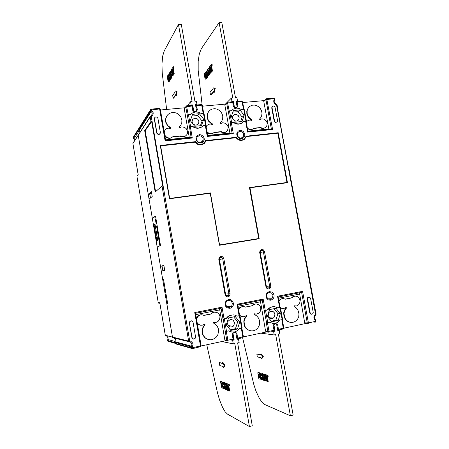 <?xml version="1.0" encoding="UTF-8"?>
<svg xmlns="http://www.w3.org/2000/svg" width="449" height="449" viewBox="0 0 449 449"><rect width="100%" height="100%" fill="white"/><g stroke="black" fill="none" stroke-linecap="round" stroke-linejoin="round"><path stroke-width="0.67" d="M202.813 126.057L200.967 127.465L197.942 128.307L195.523 128.094L192.509 126.697L190.354 126.915L192.307 138.017L165.12 140.902L159.603 108.927L150.617 109.983L150.729 109.393L151.442 109.023L151.824 110.628L150.965 111.386L150.842 110.909L151.824 110.628L153.261 112.862L152.828 115.348L151.723 116.381L150.213 116.903L150.769 115.999L151.257 116.594L163.11 185.729L162.05 186.004L155.163 192.02L144.713 130.681L150.982 121.376L152.02 121.039L145.212 130.637L144.713 130.681M138.618 134.498L138.241 135.261L148.271 194.406L151.352 191.622L152.183 196.499L149.079 199.165L152.312 218.248L155.55 216.339M138.971 128.223L138.719 129.57L138.618 128.981L133.527 136.855L133.448 138.135L133.914 138.904L133.471 138.225L133.516 137.068L138.618 128.981L140.116 132.197L139.269 130.547L133.914 138.904L134.195 139.229L133.914 138.904L139.269 130.547L140.094 132.012M152.312 218.248L155.506 216.076L160.529 245.603L157.195 247.029L160.467 266.324L163.891 265.398L164.732 270.36L161.286 271.162L162.656 279.239L163.509 279.093L167.662 303.563L166.775 303.552L172.478 337.177L173.045 337.749L172.467 337.104L173.045 337.749L189.113 341.756M174.027 337.979L175.306 339.478L175.076 341.493L167.808 339.511L167.977 339.107L167.808 339.511L175.076 341.493L175.295 339.45L174.027 337.979L175.34 339.612L174.813 342.222L175.391 343.833L175.913 343.906L174.981 343.255L175.553 343.895L191.684 348.435M201.051 345.999L225.796 340.673L224.809 339.966L219.499 308.547M192.503 348.649L200.574 346.628L194.743 312.566L195.528 313.284L201.146 345.842L200.557 346.774M174.964 341.683L191.392 346.185L192.346 346.768L191.364 346.903L191.869 344.849L191.706 343.564L190.825 342.351L189.444 341.835M190.651 114.512L192.481 112.924L195.612 111.908L198.986 112.317L201.315 113.53L203.448 113.328L205.547 125.176L206.136 125.333L205.311 125.417L207.264 136.429L233.295 133.667L231.336 122.802L233.401 122.594L236.101 123.913L238.267 124.199L241.023 123.604L242.78 122.476M273.767 306.622L270.618 307.206L268.766 308.345L267.295 309.973L265.224 310.394L263.181 299.085L237.061 304.231L239.098 315.709L239.923 315.54L242.129 327.933L239.452 328.589L237.128 330.857L234.608 331.923L231.903 332.041L228.721 330.851L226.549 331.306L224.348 318.79L226.515 318.347L228.704 316.203L231.488 315.035L234.473 315.018L237.252 316.163L239.39 315.726L241.596 328.14M233.357 314.884L229.63 315.518L227.587 316.826L226.24 318.324L224.073 318.762L222.042 307.189L194.743 312.566M308.89 297.182L307.621 297.681L307.228 299.208L309.799 313.004L310.495 313.986L311.443 314.233M191.431 320.839L189.938 321.271L189.326 322.797L191.886 337.715L192.464 338.647L193.3 339.029M272.386 106.379L271.696 107.822L274.204 121.252L275.467 122.442L276.792 122.094M154.669 117.728L154.31 118.963L156.785 133.241L158.115 134.453L159.3 134.346L159.945 133.768M240.035 130.401L238.38 130.996L236.87 133.14L236.803 134.997L238.144 137.506L239.744 138.511L242.174 138.618L243.779 137.652L244.812 135.413L244.654 133.679L243.229 131.456L241.714 130.592L240.035 130.401L239.906 131.462L238.267 132.186L237.347 133.785L237.51 135.794L238.75 137.445L240.131 138.073L241.663 138.011L242.937 137.209L243.65 135.867L243.521 133.841L242.679 132.511L241.388 131.664L239.906 131.462M199.362 134.666L196.931 135.867L196.039 137.473L195.949 139.37L197.33 141.935L198.986 142.962L201.646 143.023L203.201 142.069L204.295 139.779L204.149 138.006L203.318 136.395L201.107 134.852L199.362 134.666L199.283 135.744L197.571 136.479L196.6 138.067L196.679 139.998L197.768 141.654L199.053 142.395L200.905 142.479L202.274 141.732L203.128 140.301L203.094 138.359L202.37 137.04L201.186 136.103L199.283 135.744M269.293 291.603L267.638 292.372L266.465 293.842L266.077 296.716L266.818 298.518L268.199 299.809L270.865 300.258L273.183 298.821L274.013 297.098L274.064 295.15L273.329 293.354L271.954 292.063L269.293 291.603M228.485 299.511L226.049 300.982L225.162 302.749L225.084 304.753L225.841 306.594L227.273 307.913L230.051 308.362L232.475 306.88L233.357 305.112L233.429 303.114L232.038 300.538L230.371 299.595L228.485 299.511M265.954 286.877L266.992 288.578L268.828 289.016L270.382 287.932L270.786 286.26L264.433 251.328L263.237 249.762L261.38 249.515L260.089 250.497L259.713 252.433L265.954 286.877L266.431 286.748L267.278 287.983L268.401 288.157L269.406 287.405L269.625 286.142L263.389 251.816L262.704 250.688L261.486 250.379L260.487 251.019L260.184 252.254L266.431 286.748M225.044 294.684L225.881 296.233L227.733 296.896L229.473 295.981L230.084 294.028L223.765 258.304L222.53 256.699L220.594 256.458L219.235 257.468L218.792 259.152L225.044 294.684L225.606 294.533L226.313 295.689L227.587 295.981L228.676 295.234L228.956 294.016L222.732 258.798L222.025 257.642L220.756 257.333L219.673 258.04L219.398 259.365L225.606 294.533M246.153 136.614L246.007 136.215L245.345 137.849L244.183 139.123L241.792 140.071L238.728 139.482L236.342 137.259L236.37 138.101L238.172 139.69L239.918 140.385L241.742 140.492L238.593 139.914L236.084 137.703L205.715 141.003L203.981 143.742L201.073 144.976L197.796 144.398L195.203 142.142L197.796 144.398L199.653 144.96L201.534 144.909L204.317 143.439L205.361 141.951L205.535 140.593L203.958 143.293L201.107 144.55L197.919 143.955L195.45 141.688L195.203 142.142L160.613 145.891L169.643 198.43L210.39 192.89L219.589 244.924L258.708 238.503L249.47 187.575L286.978 182.479L277.813 133.179L246.153 136.614L244.531 139.28L241.742 140.492L244.531 139.28L246.153 136.614L277.813 133.179L278.189 132.73L287.478 182.704L286.978 182.479L277.813 133.179M165.12 140.902L165.642 140.172L160.282 109.118L159.272 108.332M189.326 137.663L184.23 108.68L185.712 106.834L189.517 127L190.572 126.674L188.473 114.736L187.418 115.067M205.547 125.176L203.419 125.389L201.59 127.005L198.464 128.049L195.079 127.662L192.733 126.461L190.572 126.674M192.694 107.681L192.329 109.028L192.728 110.387L193.845 111.442L195.298 111.745L196.606 111.2L197.38 109.708L197.027 108.08L195.949 107.249M160.428 109.977L184.915 107.766L186.481 105.869L188.226 114.815M243.313 336.902L266.56 331.901L265.606 331.21L260.313 300.488M228.558 330.885L231.662 332.007M236.533 336.733L237.263 335.487L237.027 333.753L236.034 332.647L234.266 332.355L232.952 333.119L232.268 334.46L232.38 336.037L233.351 337.435M237.656 338.911L242.881 337.67L241.315 328.202M234.159 339.966L232.655 340.291L233.284 343.867L234.788 343.541L249.442 426.55L252.282 425.798L237.628 342.924L239.126 342.598L238.498 339.034L236.999 339.354L235.826 332.737L234.389 332.513L232.992 333.343L234.159 339.966L232.924 339.932L233.048 339.096L227.845 340.213L227.755 341.055L225.796 340.673M280.109 320.042L277.937 322.219L275.54 323.263L272.599 323.336L269.832 322.202L267.756 322.64L265.544 310.405L267.621 309.984L269.922 307.756L272.324 306.779L274.883 306.706L277.892 307.896L279.94 307.481L282.157 319.615L280.109 320.042M283.757 328.202L305.606 323.505L304.686 322.82L299.404 292.765M315.956 321.209L315.305 322.18L315.484 321.361L308.418 322.882L308.244 323.707L305.606 323.505M315.686 320.199L314.558 318.526L314.351 317.325L314.811 315.843L315.726 315.018L315.613 314.362L314.266 315.754L313.873 317.241L314.322 319.256L315.305 320.384L315.344 319.637M289.055 169.615L288.634 169.537L277.37 109.085L277.875 109.169L277.622 109.404M288.791 169.52L276.393 104.348M277.089 104.993L274.457 102.782L274.176 101.468L274.603 100.228L274.204 99.599L274.709 99.678L274.597 100.273M268.906 129.239L263.759 101.48L265.909 99.639L271.342 128.981L272.582 129.492L247.629 132.141L247.977 131.456L271.342 128.981M242.707 102.557L264.371 100.604L266.734 98.758L272.582 129.492M243.914 121.331L242.168 122.908L239.182 123.924L236.741 123.767L233.671 122.358L231.605 122.56L229.495 110.881L231.561 110.69L233.323 109.118L236.32 108.13L238.756 108.304L241.798 109.724L243.841 109.534L245.951 121.123L243.914 121.331M229.955 133.364L224.831 105.004L226.661 103.163L230.533 122.886L231.605 122.56M195.624 105.403L196.275 104.993L196.589 105.61L201.713 105.156L201.332 104.578M202.448 106.189L225.477 104.112L227.424 102.22L229.198 110.976M236.544 103.584L237.757 104.763L237.802 106.553L236.645 107.805L234.883 107.822L233.25 106.166L233.256 102.484L232.262 101.816M236.202 101.704L236.791 101.379L237.139 101.979L242.05 101.541L241.618 100.986M232.088 110.095L231.499 110.695M198.553 123.155L198.615 123.503M234.541 120.826L236.803 121.146L238.621 119.934L239.182 117.829L238.29 115.634L236.696 114.489L234.243 114.529L232.627 116.285L232.526 118.244M237.605 120.461L237.701 120.798M274.519 330.116L273.851 331.121L273.991 330.284L269.007 331.356L268.872 332.193L266.56 331.901M269.613 322.247L273.104 323.409M277.308 327.983L278.021 326.642L277.605 324.818L276.298 323.768L274.984 323.74L273.716 324.61L273.183 325.89L273.346 327.366L274.199 328.679M278.358 330.138L283.392 328.915L281.826 319.682M268.221 315.591L269.394 317.735L270.629 318.442L272.021 318.554L273.329 318.055L274.378 316.96L274.883 314.21L274.322 312.796L273.278 311.741L270.983 311.264L269.664 311.825L268.676 312.919L268.221 315.591M227.542 323.987L228.861 326.277L230.253 326.962L231.791 326.951L233.94 325.385L234.496 322.55L233.126 320.227L231.684 319.565L230.107 319.632L228.025 321.282L227.542 323.987M191.981 122.033L193.418 124.418L196.017 125.237L198.29 124.019L198.963 121.887L198.407 120.035L197.459 118.963L194.832 118.16L192.565 119.423L191.981 122.033M307.599 299.202L307.823 297.911L308.704 297.221L309.945 297.434L310.613 298.355L313.228 312.358L312.936 313.57L311.797 314.255L310.809 313.958L310.186 313.065L307.599 299.202L307.228 299.208M189.579 323.039L189.82 321.731L190.825 320.917L192.256 321.097L192.991 322.034L195.596 337.12L195.119 338.484L193.598 339.09L192.155 337.889L189.349 323.005M277.521 120.45L277.241 121.724L276.326 122.235L275.254 121.971L274.535 121.05L272.021 107.642L272.15 106.727L272.93 106.015L274.03 106.071L275.018 107.137L277.521 120.45M160.355 132.354L160.147 133.505L159.025 134.251L157.969 134.105L156.987 133.056L154.484 118.71L154.692 117.689L155.466 117.021L156.875 117.077L157.868 118.126L160.355 132.354M269.125 292.484L267.772 293.118L266.902 294.196L266.599 296.767L268.019 298.888L270.382 299.393L271.634 298.832L272.543 297.777L272.913 295.189L271.516 293.017L269.125 292.484M228.367 300.398L227.082 300.953L226.122 301.992L225.628 304.456L226.779 306.661L228.406 307.475L229.613 307.47L231.763 305.999L232.352 303.518L231.656 301.728L230.741 300.858L228.367 300.398M219.892 257.777L219.993 258.209L219.836 257.833M278.958 301.301L280.058 299.758L281.804 298.742L283.774 298.624L285.261 299.18L291.996 297.839L293.652 296.492L295.521 296.099L297.294 296.531L298.787 297.687L300.005 300.336L299.949 302.317L298.585 304.837L296.424 305.999L293.983 305.763L294.129 306.577L296.267 307.952L297.889 310.006L299 313.862L298.742 316.545L297.704 318.986L295.992 320.917L294 322.062L291.631 322.5L288.898 321.961L286.518 320.373L284.812 317.954L283.998 313.503L284.728 310.585L286.372 308.16L286.226 307.346L283.487 308.609L281.905 308.429L280.462 307.677M282.775 298.568L280.631 299.062L278.857 300.74M280.518 307.986L282.848 308.609M294.011 305.915L295.313 306.072M295.122 296.104L293.001 296.615L291.698 297.687L291.996 297.839M285.867 307.66L285.962 308.154L284.43 310.321L283.65 312.936L284.043 317.033L286.198 320.434L288.365 321.877L290.829 322.455M246.305 122.285L247.186 121.118L248.69 120.242L250.267 120.051L252.012 120.512L251.872 119.731L249.689 118.182L248.056 116.016L247.163 113.479L247.113 110.864L248.022 108.271L249.745 106.334L252.08 105.223L254.28 105.038L256.587 105.577L258.686 106.806L260.386 108.607L261.52 110.808L261.986 113.199L261.728 115.55L260.942 117.385L259.606 118.963L259.747 119.737L261.756 118.85L264.063 119.148L266.392 121.034L267.256 123.144L266.734 126.27L265.561 127.555L264.248 128.156L262.345 128.19L260.656 127.494L253.943 128.195L252.557 129.217L250.694 129.576L248.914 129.155L247.36 128.072M260.656 127.494L260.297 127.769L260.695 128.004L262.643 128.549L265.449 127.628M247.174 121.129L246.265 122.066M247.489 128.768L250.413 129.851L253.191 128.863M249.156 106.834L247.208 109.528L246.77 111.161L246.821 113.777L248.179 117.088L251.575 120.332M238.644 309.967L239.76 308.025L241.775 306.718L243.712 306.521L245.491 307.116L252.523 305.713L254.156 304.377L256.183 303.917L258.781 304.781L260.078 306.173L260.802 307.98L260.588 310.893L258.921 313.194L256.705 314.104L254.521 313.812L254.673 314.642L256.822 315.984L258.467 317.982L259.455 320.429L259.679 323.089L259.118 325.693L257.827 327.983L255.93 329.718L254.14 330.587L251.934 330.952L249.094 330.413L246.624 328.797L244.868 326.328L244.06 321.776L244.84 318.784L246.574 316.304L246.428 315.467L244.733 316.523L243.032 316.781L240.945 316.18L239.536 314.962M243.117 306.493L240.423 307.183L238.537 309.344M239.957 315.72L242.718 316.758M254.544 313.93L255.762 314.115M255.981 303.917L253.64 304.45L252.282 305.55L252.523 305.713M246.125 315.737L246.22 316.276L244.638 318.442L243.79 321.046L244.071 325.143L245.266 327.585L247.13 329.476L250.722 330.862M206.13 126.904L207.028 125.406L208.763 124.261L210.536 124.019L212.355 124.485L212.214 123.688L209.503 121.651L208.078 119.518L207.326 117.105L207.331 114.635L208.207 112.138L209.756 110.28L211.849 109.079L214.785 108.664L217.058 109.141L219.157 110.258L220.891 111.919L222.126 113.979L222.749 116.263L222.71 118.575L221.873 120.966L220.279 122.886L220.425 123.677L222.704 122.745L225.471 123.323L227.576 125.372L228.26 127.454L227.553 130.491L226.358 131.692L224.781 132.326L223.058 132.315L221.306 131.602L214.302 132.337L212.641 133.471L210.811 133.751L208.701 133.157L206.983 131.697M221.306 131.602L220.998 131.877L221.626 132.219L223.669 132.674L225.291 132.36L226.622 131.501M207.023 125.411L206.085 126.64M207.118 132.455L208.673 133.561L210.497 134.021L212.276 133.768L213.864 132.758M209.032 110.987L207.219 114.141L207.208 118.222L208.673 121.275L211.984 124.328M196.567 319.306L197.728 316.64L199.884 315.08L201.865 314.777L203.958 315.4L211.305 313.935L212.45 312.886L214.179 312.173L216.856 312.42L218.388 313.408L219.482 314.912L219.993 316.73L219.539 319.525L218.012 321.495L215.784 322.483L213.326 322.219L213.471 323.072L215.576 324.33L217.226 326.187L218.281 328.488L218.641 331.02L217.838 334.774L216.469 336.924L214.639 338.512L212.259 339.545L210.525 339.781L207.651 339.292L205.137 337.766L203.302 335.397L202.381 332.485L202.493 329.403L203.616 326.546L205.013 324.801L204.862 323.948L202.819 325.121L200.664 325.244L198.621 324.369L197.145 322.657M201.797 314.771L200.102 314.901L198.424 315.686L197.122 317.056L196.438 318.56M197.246 323.229L198.828 324.649L200.686 325.244M213.337 322.298L214.358 322.494M215.2 312.083L212.764 312.521L211.305 313.935M204.615 324.167L204.716 324.762L203.448 326.311L202.37 328.679L202.005 331.278L202.404 333.854L204.306 337.182L206.282 338.731L208.617 339.579M164.233 132.006L165.047 130.025L166.658 128.655L168.701 128.15L170.979 128.633L170.839 127.819L168.257 125.978L166.826 124.076L165.956 121.887L165.782 118.833L166.691 116.134L167.988 114.467L169.716 113.249L172.461 112.469L174.689 112.576L176.855 113.277L178.786 114.529L180.953 117.217L181.918 120.461L181.806 122.667L180.908 125.058L179.258 126.977L179.398 127.791L181.783 126.831L184.488 127.325L186.189 128.605L187.458 131.108L187.446 133.162L186.835 134.649L185.415 136.036L183.91 136.614L182.07 136.614L180.251 135.89L172.938 136.653L171.192 137.821L169.15 138.101L166.618 137.226L164.789 135.211M180.251 135.89L180.004 136.165L181.115 136.698L183.254 136.945L184.881 136.462L186.2 135.424M165.047 130.025L164.166 131.619M164.94 136.098L166.77 137.731L169.032 138.382L171.181 138L172.938 136.653M179.269 127.045L180.043 126.225M167.05 115.561L165.602 118.856L165.732 122.184L167.499 125.675L170.676 128.504M167.791 339.534L168.038 337.727L167 336.279L168.038 337.727L167.769 339.551M138.191 174.712L137.068 176.036L137.057 177.164L137.068 176.025L137.063 177.147L137.068 176.036L138.23 174.88L132.915 143.433L138.208 174.829M134.689 140.312L134.184 139.263L134.711 140.492M134.184 139.263L134.7 140.503L133.881 138.887M206.748 344.77L217.597 393.206L219.561 399.98L222.687 407.686L225.168 411.834L227.536 414.13L249.442 426.55M222.407 382.026L221.093 381.302M222.895 388.144L223.377 387.998M221.452 382.834L222.216 386.46L221.722 386.544L221.003 382.744L221.778 382.969L222.148 384.159L222.564 384.237L221.778 381.869L220.56 381.543L221.424 387.072L222.766 388.205L223.018 386.858L222.412 385.5L222.508 386.83L221.755 386.567M224.348 388.61L223.916 388.711L224.393 388.553L224 386.191M224.949 385.068L223.714 384.546L223.299 382.211L222.85 381.925M224.82 382.918L224.337 382.542M226.616 389.62L226.178 389.721L226.661 389.58L226.425 388.065M228.159 390.304L227.722 390.411L228.21 390.153L227.368 385.326M227.099 383.822L226.622 383.485M226.375 385.169L225.555 383.081L225.095 382.857M229.041 386.011L229.529 385.871L229.265 384.569L227.306 383.772M229.641 390.967L229.198 391.073L229.692 390.838L228.844 385.949M222.418 382.026L223.473 388.441L223.933 388.666L223.484 385.966L224.483 386.398L224.96 389.081L225.404 389.395L224.725 385.321L223.254 384.653L222.839 382.318L222.418 382.026L222.872 381.919L222.418 382.026M224.371 383.092L223.866 382.885L224.096 384.136L224.545 384.434L224.607 383.036M225.679 389.266L226.201 389.58L225.538 385.786L227.216 390.102L227.738 390.237L226.599 383.839L226.133 383.772L226.796 387.554L225.134 383.278L224.64 382.958L225.679 389.266M226.863 383.878L227.048 385.152L227.789 385.506L228.693 390.664L229.186 391.079L228.311 385.725L229.041 386.011L228.872 384.832L226.863 383.878L227.334 383.766L226.863 383.878M276.601 324.094L275.203 323.869L273.884 324.666L275.057 331.143L273.621 331.457L274.249 334.954L275.692 334.64L290.402 415.746L293.118 415.028L278.408 334.045L279.845 333.736L279.211 330.251L277.774 330.559L276.601 324.094M242.651 337.839L253.814 384.451L255.93 391.045L259.393 398.504L262.199 402.478L264.932 404.622L290.402 415.746M259.92 373.265L258.327 372.513M260.353 379.158L260.914 378.861M258.708 373.95L259.494 377.553L258.994 377.615L258.298 373.888L259.213 374.118L259.606 375.274L260.083 375.342L259.23 373.012L257.799 372.754L258.646 378.17L259.174 378.883L260.201 379.225L260.538 377.884L260.313 376.756L259.859 376.571L259.926 377.901L259.056 377.66M261.958 379.573L261.548 379.669L262.014 379.495L261.61 377.138M262.895 376.088L261.335 375.589L260.914 373.304L260.392 373.04M262.693 373.933L262.137 373.579M264.197 380.556L264.669 380.382L264.349 378.485M266.409 381.061L265.993 381.162L266.47 380.881L265.617 376.122M265.359 374.713L264.803 374.404M264.652 376.503L263.557 374.056L263.019 373.854M268.115 376.655L267.694 376.756L268.171 376.599L267.885 375.336L265.606 374.651M268.137 381.639L267.722 381.74L268.205 381.515L267.34 376.666M259.982 373.141L261.032 379.422L261.571 379.601L261.122 376.98L262.289 377.356L262.76 379.955L263.271 380.269L262.631 376.324L260.891 375.695L260.471 373.411L259.982 373.141L260.42 373.035L259.977 373.141M262.261 374.101L261.666 373.888L261.919 375.168L262.412 375.42L262.547 374.034M263.619 380.129L264.225 380.443L263.563 376.7L265.393 380.859L266.021 380.988L264.882 374.752L264.326 374.685L264.989 378.389L263.136 374.202L262.581 373.95L263.619 380.129M265.191 374.752L265.348 375.981L266.229 376.318L267.138 381.364L267.705 381.751L266.841 376.509L267.699 376.75L267.542 375.628L265.191 374.752M178.472 24.482L192.077 101.547L190.578 101.682L191.179 105.066L192.672 104.931L193.783 111.217L195.281 111.577L196.606 110.959L195.5 104.679L196.988 104.55L196.393 101.171L194.9 101.306L181.295 24.353L178.472 24.482L164.25 50.973L162.673 56.176L161.966 63.87L162.196 72.878L166.613 109.416M168.588 81.954L169.105 81.853L169.834 80.113M168.51 76.611L168.268 77.587L167.808 77.565L168.336 76.201L168.628 77.048L168.908 76.599L168.212 74.882L167.528 76.021L167.41 77.284L168.033 81.202L168.667 81.87L169.357 80.405L169.194 78.003L168.846 78.334L168.981 79.793L168.42 80.657L167.819 77.621M169.116 76.998L168.65 77.043L169.155 76.936M168.358 74.882L168.656 74.86M170.193 80.074L170.497 79.479L170.076 77.02L170.407 76.482M171.237 78.423L171.518 77.615M169.767 75.247L169.469 73.63L168.992 73.63M171.815 77.582L171.355 77.615L171.619 77.015L171.002 73.445L172.326 75.948L172.691 75.286L171.675 69.455L171.31 69.988L171.928 73.541L170.62 71.065L170.25 71.688L171.282 77.576L172.079 77.121L171.703 74.77M172.792 75.915L173.157 75.252L172.27 70.184M171.692 72.188L171.063 71.009L170.603 71.049M173.437 74.321L173.898 74.293L174.19 73.658L173.342 68.787L173.853 67.664L173.662 66.738L173.191 66.766M168.717 74.006L169.773 80.118L170.042 79.546L169.615 77.054L170.311 75.937L170.76 78.423L171.08 77.761L170.44 74.237L169.402 75.83L169.009 73.653L168.717 74.006M170.087 72.093L169.728 72.401L170.003 73.866L170.311 72.076M171.815 68.944L172.001 70.201L172.511 69.404L173.432 74.326L173.712 73.597L172.876 68.815L173.387 67.934L173.241 66.895L171.815 68.944M219.106 22.579L232.778 98L231.347 98.123L231.948 101.435L233.379 101.306L234.496 107.457L235.938 107.811L237.201 107.21L236.084 101.064L237.515 100.941L236.915 97.635L235.484 97.764L221.806 22.45L219.106 22.579L201.337 48.739L199.294 53.88L198.2 61.451L198.183 70.313L202.151 105.206M205.614 79.136L206.108 79.058L207.399 76.891L206.995 74.298L207.859 73.193L208.314 75.628L208.723 75.123L208.072 71.526L206.781 73.103L206.31 70.948L205.984 71.576L207.056 77.312M205.681 73.788L205.855 74.298L206.119 73.322L205.356 72.21L204.491 73.445L204.362 74.775L204.907 78.143L205.451 79.159L206.54 77.767L206.417 75.129L206.04 75.55L206.136 77.032L205.457 77.862L204.834 74.388L205.642 73.63L205.249 74.697L205.749 77.537M207.477 77.267L207.859 76.65L207.438 74.265L207.938 73.625M208.375 75.668L208.83 75.628L209.139 74.831M207.146 72.631L206.837 70.97L206.36 70.942M207.567 71.155L208.241 70.83M209.436 74.798L209.823 74.169L209.397 71.773M210.71 73.142L211.159 72.48L210.272 67.513M209.672 69.741L208.836 68.377L208.37 68.383M210.076 67.524L210.772 67.187M212.035 71.514L212.439 70.897L211.591 66.126L212.237 65.077L212.057 64.14L211.58 64.14M207.719 69.415L207.275 69.752L207.567 71.155L207.982 69.399M208.925 74.669L209.38 74.197L208.763 70.729L210.261 73.176L210.71 72.631L209.61 66.66L209.24 67.294L209.863 70.813L208.358 68.371L207.926 68.927L208.925 74.669M209.874 66.295L210.053 67.53L210.688 66.738L211.625 71.559L211.99 70.931L211.137 66.155L211.76 65.346L211.625 64.224L209.874 66.295M163.11 185.729L189.719 340.959L189.45 341.829L188.614 341.088L190.758 341.184L192.666 343.019L193.003 344.647L192.346 346.768L192.57 348.441L191.959 348.62L191.42 347.936L201.146 345.842L200.563 346.746M274.479 98.875L274.036 98.673L274.204 99.599L273.694 100.896L273.98 102.827L275.254 104.37L277.033 105.117M150.797 116.01L151.824 115.219L152.278 114.001L152.02 112.626L151.15 111.565L139.1 130.406M192.548 106.222L191.566 105.453M236.797 338.22L237.723 338.086L237.65 338.916L236.887 338.737M232.588 336.486L233.048 339.096L233.598 338.86M315.77 320.216L315.305 320.384L315.484 321.361L315.961 321.192L315.776 320.232M288.634 169.537L315.613 314.362L316.085 314.205L289.122 169.559M266.554 98.758L265.909 99.639L274.036 98.673L273.564 98.135M197.027 108.08L196.589 105.61L195.702 105.835M237.577 104.398L237.139 101.979L236.292 102.187M273.525 327.736L273.991 330.284L274.519 330.11L274.255 328.674M277.577 329.454L278.481 329.42L278.386 330.122L277.678 330.026M158.093 301.913L158.57 303.069L159.266 303.305L158.57 303.069L158.104 301.919L158.48 303.002L158.093 301.919L137.063 177.147L158.093 301.919M132.915 143.242L138.236 135.082L132.915 143.242M174.981 343.255L168.016 341.268L167.679 340.617L168.588 341.891L168.038 341.274L174.981 343.255L174.88 342.638L174.981 343.255L191.42 347.936L191.24 346.892L174.824 342.318M227.127 295.464L227.082 295.998L227.127 295.464M168.083 337.878L167.977 339.107L167.954 337.418L166.798 336.172L168.083 337.878M172.467 337.104L165.311 335.336L159.799 302.693L158.39 302.682L159.799 302.693L165.344 335.482L165.861 335.953L165.294 335.319L172.467 337.104L156.106 240.619L156.701 239.985L154.08 224.556L153.395 224.629L138.247 135.272L172.467 337.104L188.614 341.088L162.05 186.004M165.294 335.33L159.799 302.772L165.294 335.33M151.038 115.898L152.278 114.001L151.74 115.359L150.331 116.386L138.236 135.082M159.367 108.304L150.881 109.247L133.527 136.855L133.437 138.084L133.853 138.893L133.437 138.084L133.527 136.855L138.612 128.79M233.233 339.798L233.643 338.9M315.709 315.052L316.085 314.216M274.535 98.746L273.722 98.095L266.678 98.724M201.449 104.55L196.269 105.01L195.629 105.425M192.565 106.121L191.768 105.42L186.509 105.88M233.244 102.462L232.397 101.783L227.441 102.226M241.758 100.952L236.208 101.727M167.96 341.358L167.623 340.443L174.88 342.638L167.662 340.628L167.904 341.251M145.212 130.637L155.607 191.639M150.488 197.953L149.848 194.198L148.271 194.406M162.847 270.803L162.044 266.061L160.467 266.324M166.775 303.552L167.629 303.389L163.447 279.104L167.629 303.384M205.311 125.417L203.223 125.625M245.951 121.123L246.456 121.286L246.164 121.527L243.723 121.561M245.665 121.365L247.629 132.141M304.686 322.82L308.418 322.882L302.57 291.322L277.555 296.25L279.604 307.47L280.395 307.312L279.94 307.481M277.808 307.834L279.604 307.47M237.156 316.102L239.098 315.709M195.45 141.688L160.282 145.493L169.436 198.772L210.216 193.222L219.421 245.294L259.213 238.761L249.964 187.811L287.478 182.704M246.007 136.215L278.189 132.73M236.342 137.259L205.535 140.593M184.915 107.766L184.23 108.68M192.307 138.017L191.094 137.478L189.517 127M188.473 114.736L190.634 114.529M192.621 114.343L190.292 120.624L194.72 126.259L201.449 125.585L203.739 119.322L199.345 113.715L192.621 114.343M205.895 125.574L207.696 135.721L232.071 133.14L230.264 123.121L230.533 122.886M207.264 136.429L207.696 135.721M206.136 125.333L204.031 113.507L203.448 113.328M201.623 104.808L202.303 105.347L203.734 113.417M201.5 104.589L202.303 105.347L201.713 105.156L203.167 113.356M249.964 187.811L249.47 187.575L286.978 182.479M259.213 238.761L258.708 238.503L249.47 187.575M219.421 245.294L219.589 244.924L258.708 238.503M210.216 193.222L219.589 244.924M169.436 198.772L169.643 198.43L210.39 192.89M160.282 145.493L160.613 145.891L195.203 142.142M237.061 304.231L237.757 304.944L239.631 315.524M242.903 337.547L243.403 336.756L241.854 328.039M239.923 315.54L239.39 315.726M237.476 329.01L230.719 330.43L226.223 324.88L228.519 317.943L235.27 316.567L239.732 322.09L237.476 329.01L235.456 328.747L230.242 329.841M222.962 318.913L221.088 308.233L195.528 313.284M222.042 307.189L221.088 308.233M224.809 339.966L226.728 340.342L223.232 318.936M225.432 331.441L226.549 331.306M227.727 341.055L226.728 340.342L227.845 340.213L226.285 331.334M263.181 299.085L262.21 300.112L237.757 304.944M265.606 331.21L267.873 331.491L266.296 322.752L266.622 322.78L262.21 300.112M264.096 310.545L265.224 310.394M265.544 310.405L264.416 310.562M267.621 309.984L267.295 309.973M278.212 320.44L271.746 321.804L267.391 316.365L269.535 309.597L276 308.283L280.322 313.694L278.212 320.44L275.854 320.266L271.28 321.226M280.395 307.312L282.601 319.424L282.157 319.615M277.555 296.25L278.167 296.963L280.053 307.301M302.57 291.322L301.593 292.338L278.167 296.963M283.42 328.741L283.841 328.056L282.286 319.559M308.199 323.707L307.273 323.016L301.593 292.338M264.371 100.604L263.759 101.48M246.164 121.527L247.977 131.456M246.456 121.286L244.346 109.713L243.841 109.534M243.515 109.567L242.05 101.541L242.555 101.738L243.987 109.59M242.022 121.516L244.172 115.399L239.912 109.904L233.469 110.51L231.286 116.645L235.579 122.167L242.022 121.516M233.401 122.594L233.671 122.358M231.336 122.802L230.264 123.121M229.495 110.881L228.423 111.212M233.295 133.667L232.071 133.14M225.477 104.112L224.831 105.004M232.879 112.16L237.964 111.678L242.185 117.122L240.591 121.662M242.185 117.122L244.172 115.399M236.095 123.587L235.355 123.666M237.964 111.678L239.912 109.904M268.839 332.193L267.873 331.491L269.007 331.356L267.441 322.679M266.622 322.78L267.756 322.64M274.03 308.682L277.948 313.582L275.854 320.266M277.948 313.582L280.322 313.694M233.66 316.893L237.701 321.894L239.732 322.09M237.701 321.894L235.456 328.747M195.248 127.712L194.535 127.785M191.992 116.038L197.74 115.494L202.095 121.045L200.389 125.692M197.74 115.494L199.345 113.715M202.095 121.045L203.739 119.322M192.509 126.697L192.733 126.461M190.354 126.915L189.293 127.241M165.642 140.172L191.094 137.478M163.919 265.555L162.044 266.061M151.532 192.688L149.848 194.198M229.776 325.839L229.955 326.878M227.604 307.211L228.434 307.049M236.084 137.703L205.715 141.003M160.613 145.891L169.643 198.43M285.16 299.124L291.575 297.844M285.962 308.154L286.372 308.16M260.297 127.769L253.691 128.459M251.872 119.731L251.519 120.018M245.39 307.054L252.158 305.707M246.22 316.276L246.574 316.304M220.998 131.877L214.038 132.607M212.214 123.688L211.922 123.975M203.852 315.338L211.002 313.913M204.716 324.762L205.013 324.801M180.004 136.165L172.702 136.928M170.839 127.819L170.603 128.105M156.033 219.174L155.393 219.269L156.207 224.045L156.847 223.95L156.207 224.045L155.719 221.177L156.359 221.088M160.102 243.111L159.462 243.212L156.533 225.959L157.172 225.864L156.533 225.959L159.911 245.867L159.788 245.137L160.428 245.036M156.735 227.149L157.33 226.801L156.735 227.149M226.229 295.627L227.059 295.464L226.229 295.627M261.941 250.374L260.931 250.598M156.701 239.985L157.492 239.861L157.745 240.254L156.426 240.462M153.71 224.433L155.028 224.236L157.492 239.861M155.028 224.236L157.745 240.254M154.08 224.556L154.877 224.438M156.106 240.619L157.846 240.294M160.456 245.193L159.844 245.457M159.412 242.92L160.024 242.645M156.516 221.991L155.921 222.367M156.404 221.357L155.814 221.733M155.977 218.826L155.382 219.213M155.999 222.833L156.594 222.463M219.247 362.528L222.693 363.628L222.519 362.635L222.985 362.528L224.943 365.514L223.855 367.507L223.389 367.613L223.215 366.62L219.757 365.464L219.247 362.528L222.648 363.359M222.524 386.595L222.216 386.46M224.943 365.514L224.472 365.621L223.389 367.613M222.519 362.635L224.472 365.621M238.498 339.034L237.734 338.894M232.655 340.291L229.899 339.77M233.284 343.867L221.879 341.515M223.714 384.546L223.254 384.653M275.057 331.143L274.053 331.025M256.839 354.036L260.886 354.963L260.712 353.992L261.161 353.891L263.383 356.742L261.582 358.863L261.408 357.892L257.35 356.91L256.839 354.036L260.847 354.749M259.965 377.71L259.494 377.553M263.383 356.742L261.582 358.863M260.712 353.992L262.929 356.848M279.211 330.251L278.341 330.15M273.621 331.457L270.382 331.065M274.249 334.954L260.83 333.136M261.335 375.589L260.891 375.695M196.112 111.526L196.606 110.959M192.672 104.931L192.172 105.543M173.157 98.196L175.688 94.604L175.851 95.542L176.317 95.502L177.018 91.579L175.031 90.866L175.194 91.798L172.674 95.435L173.157 98.196L173.611 98.157L175.772 95.104M168.729 80.219L168.268 77.587M177.018 91.579L175.031 90.866M175.851 95.542L176.552 91.613M191.179 105.066L190.825 105.498M190.578 101.682L187.25 105.812M170.076 77.02L169.615 77.054M173.342 68.787L172.876 68.815M196.988 104.55L196.623 104.976M233.379 101.306L232.807 101.872M210.525 95.031L213.657 91.456L213.819 92.376L214.263 92.337L215.228 88.464L212.994 87.791L213.163 88.706L210.042 92.326L210.525 95.031L210.968 94.992L213.724 91.849M215.228 88.464L212.994 87.791M213.819 92.376L214.779 88.504M231.948 101.435L231.51 101.867M231.347 98.123L225.404 104.117M207.438 74.265L206.995 74.298M211.591 66.126L211.137 66.155M237.515 100.941L237.072 101.367M150.982 121.376L150.219 116.936L132.921 143.427L138.23 174.891L137.074 176.244L138.23 174.891L132.921 143.427L138.247 135.272M162.678 185.802L151.605 121.174M230.904 339.556L232.924 339.932M219.539 309.933L195.764 314.648M138.769 129.873L150.785 110.97L150.617 109.983L138.618 128.981M159.496 108.506L160.282 109.118L159.395 108.327M165.586 139.852L189.259 137.349M185.712 106.834L191.936 106.031L192.374 108.506M271.437 330.834L273.811 331.121M260.313 301.851L237.992 306.274M242.898 337.609L243.403 336.756L237.723 338.086L237.263 335.487M299.376 294.106L278.402 298.265M312.549 321.989L315.265 322.186M247.921 131.147L268.839 128.936M207.64 135.407L229.888 133.056M233.121 104.802L232.683 102.378L226.661 103.163L227.346 102.26M241.837 101.014L241.983 101.278M240.888 123.531L240.608 123.772M283.409 328.836L283.841 328.056L278.464 329.325L277.998 326.782M309.754 312.83L310.13 312.841M274.137 121L274.457 120.764M272.032 107.715L271.718 107.968M156.712 132.943L156.886 132.708M154.501 118.805L154.327 119.064M241.809 137.961L242.415 138.539M201.208 142.389L201.769 142.978M266.364 286.355L270.747 285.968M260.201 252.366L259.713 252.433M260.224 252.495L264.5 251.614M225.516 294.033L230.045 293.73M219.398 259.365L218.831 259.449M219.432 259.533L223.832 258.59M133.432 137.905L138.719 129.57L133.432 137.905M221.284 381.257L220.829 381.364L221.284 381.257M222.014 381.56L221.559 381.667M221.475 382.991L221.02 383.098M221.98 385.91L221.525 386.017M222.872 385.394L222.412 385.506L222.872 385.394M223.204 382.054L222.743 382.161M223.333 382.363L222.872 382.469M224.966 385.186L224.668 385.259M224.382 388.368L223.922 388.48M224.702 382.671L224.236 382.784M224.365 382.537L223.905 382.643L224.365 382.537M225.123 382.845L224.657 382.958L225.123 382.845M225.471 382.991L225.005 383.104M225.623 383.221L225.157 383.328M226.65 383.48L226.178 383.592L226.65 383.48M226.992 383.62L226.521 383.732M228.199 390.063L227.727 390.175M226.655 389.378L226.189 389.491M229.248 384.557L228.771 384.67M229.383 384.872L228.911 384.989M229.523 385.663L229.046 385.775M229.675 390.72L229.203 390.838M258.557 372.462L258.119 372.563L258.557 372.462M259.415 372.726L258.978 372.827M258.731 374.163L258.293 374.264M259.241 377.02L258.804 377.126M260.308 376.47L259.87 376.576L260.308 376.47M260.807 373.153L260.364 373.259M260.953 373.45L260.51 373.557M262.901 376.139L262.547 376.223M263.63 380.18L263.305 380.258L263.63 380.185M262.003 379.338L261.559 379.444M262.558 373.691L262.115 373.798M262.165 373.574L261.722 373.68L262.165 373.574M262.76 375.33L262.435 375.409L262.76 375.33M263.052 373.843L262.603 373.95L263.052 373.843M263.462 373.972L263.013 374.079M263.63 374.191L263.181 374.298M264.837 374.399L264.388 374.505L264.837 374.399M265.236 374.522L264.787 374.629M266.459 380.819L266.01 380.932M264.657 380.219L264.214 380.331M267.873 375.336L267.419 375.443M268.025 375.639L267.57 375.751M268.165 376.414L267.711 376.52M268.188 381.397L267.739 381.51M168.291 76.964L167.842 76.998M168.672 80.309L168.291 80.337M169.632 81.022L169.178 81.056M169.116 81.83L168.667 81.87M169.503 73.765L169.048 73.793M171.535 77.699L171.075 77.733M171.518 78.047L171.058 78.081M170.48 79.361L170.025 79.394M170.468 79.709L170.014 79.742M170.553 73.451L170.255 73.468M170.48 73.816L170.019 73.849M171.091 71.06L170.631 71.094M173.14 75.163L172.68 75.196M173.129 75.516L172.663 75.55M172.876 75.909L172.416 75.943M172.068 76.858L171.602 76.891M172.051 77.211L171.591 77.245M173.718 66.901L173.247 66.935M173.847 67.631L173.376 67.664M173.83 67.995L173.359 68.029M174.173 73.535L173.707 73.569M174.156 73.894L173.69 73.928M173.915 74.276L173.449 74.309M172.5 70.156L172.034 70.184M206.293 74.259L205.855 74.293M205.316 74.242L204.884 74.276M205.272 74.848L204.834 74.882M205.749 77.52L205.311 77.548M206.781 78.21L206.344 78.244M206.142 79.013L205.709 79.046M206.866 71.071L206.422 71.105M208.358 71.492L208.061 71.514L208.358 71.481M209.15 74.91L208.706 74.944M209.122 75.258L208.678 75.292M208.83 75.623L208.392 75.657M207.848 76.56L207.404 76.594M207.82 76.902L207.382 76.936M207.533 77.262L207.09 77.295M208.224 70.74L207.87 70.768M208.022 71.11L207.584 71.138M209.492 74.792L209.049 74.826M208.841 68.394L208.398 68.422M211.148 72.39L210.699 72.424M211.12 72.744L210.671 72.777M210.806 73.131L210.362 73.165M209.812 74.079L209.369 74.113M209.784 74.422L209.341 74.455M212.096 64.269L211.642 64.297M212.225 64.987L211.771 65.015M212.192 65.341L211.743 65.374M212.428 70.779L211.973 70.813M212.394 71.133L211.945 71.161M212.091 71.509L211.642 71.543M210.542 67.479L210.093 67.513M233.637 338.877L233.385 337.435M231.381 339.455L233.065 339.764M227.228 317.157L227.508 317.179M269.052 308.121L269.378 308.132M312.796 321.939L315.406 322.124M288.825 169.52L277.572 109.124M277.864 109.146L277.095 105.032M274.704 99.672L274.541 98.791M265.909 99.639L266.571 98.729M197.33 109.988L196.589 110.836M192.817 107.535L192.576 106.172M226.661 103.163L227.374 102.22M237.802 106.553L237.19 107.131M236.825 121.14L238.975 119.271M241.124 123.441L240.844 123.677M271.774 330.761L273.957 331.025M269.473 317.797L273.329 318.055M228.26 325.654L233.183 326.243M196.707 125.103L198.862 122.83M307.935 297.406L308.311 297.401M271.83 106.985L272.15 106.727M154.31 118.609L154.484 118.351M241.203 138.112L243.498 136.339M200.759 142.513L203.128 140.301M267.918 298.815L271.718 298.765M226.509 306.386L231.364 306.499M269.086 287.798L267.166 287.91M228.541 295.42L226.094 295.498M280.041 299.432L280.445 299.432M292.568 296.884L292.989 296.879M247.208 109.528L247.551 109.225M239.676 307.756L240.024 307.767M252.804 305.028L253.169 305.034M207.219 114.141L207.505 113.844M197.279 316.831L197.566 316.854M211.081 313.817L211.384 313.84M204.228 325.278L204.519 325.317M165.558 119.137L165.782 118.833M229.484 385.91L229.041 386.017M264.607 380.46L264.192 380.561M169.436 73.585L168.981 73.619M170.452 73.827L170.008 73.861M171.041 70.998L170.581 71.032M172.82 75.937L172.394 75.965M173.645 66.721L173.174 66.755M172.467 70.167L172.018 70.201M206.001 72.149L205.563 72.182M206.254 74.276L205.844 74.304M206.787 70.903L206.349 70.936M207.494 77.279L207.079 77.307M209.453 74.809L209.032 74.837M208.785 68.332L208.336 68.366M210.738 73.159L210.334 73.187M212.012 64.095L211.563 64.123M212.051 71.526L211.631 71.554"/></g></svg>
